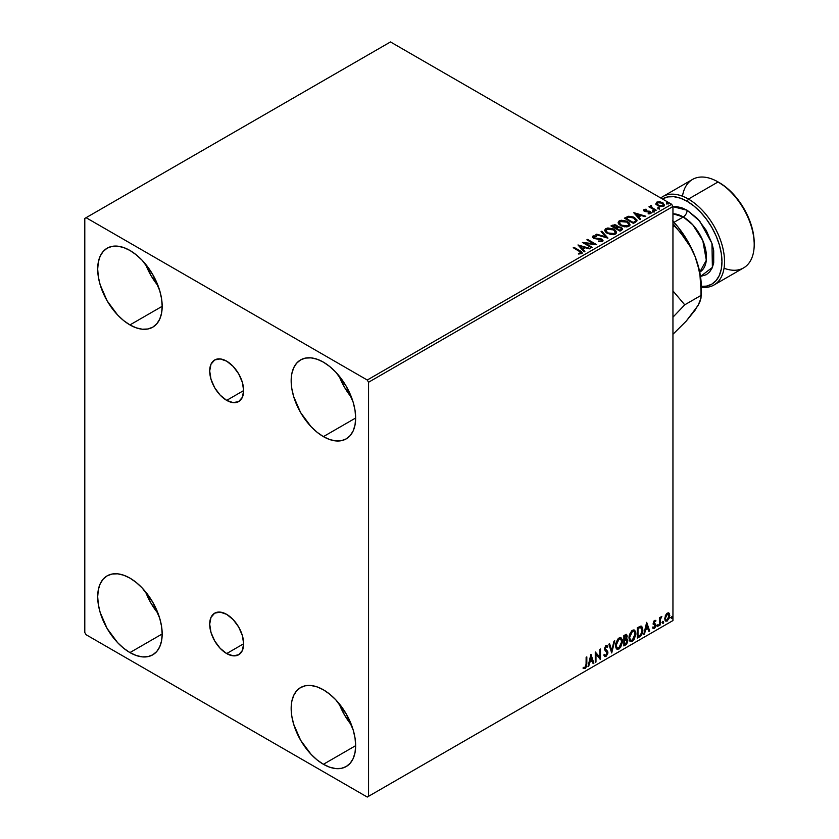 <?xml version="1.0" encoding="UTF-8"?>
<svg xmlns="http://www.w3.org/2000/svg" width="839" height="839" viewBox="0 0 839 839"><rect width="100%" height="100%" fill="white"/><g stroke="black" fill="none" stroke-linecap="round" stroke-linejoin="round"><path stroke-width="1.26" d="M226.677 400.371A24.006 13.864 60 0 1 210.988 379.218A24.006 13.864 60 0 1 214.669 359.983A24.006 13.864 60 0 1 226.677 361.179L233.169 366.423L238.675 373.848L242.356 382.332L243.646 390.575L226.677 400.371L220.175 395.138L214.669 387.702L210.988 379.218L209.698 370.974L210.988 364.22L214.669 359.983L220.175 358.914L226.677 361.179A24.006 13.864 60 0 1 242.356 382.332A24.006 13.864 60 0 1 238.675 401.566L233.169 402.636L226.677 400.371L243.646 390.575L242.356 397.329L238.675 401.566A24.006 13.864 60 0 1 226.677 400.371M226.677 653.571A24.006 13.864 60 0 1 210.988 632.417A24.006 13.864 60 0 1 214.669 613.173A24.006 13.864 60 0 1 226.677 614.368L233.169 619.612L238.675 627.037L242.356 635.522L243.646 643.765L226.677 653.571L220.175 648.327L214.669 640.891L210.988 632.417L209.698 624.164L210.988 617.41L214.669 613.173L220.175 612.103L226.677 614.368A24.006 13.864 60 0 1 242.356 635.522A24.006 13.864 60 0 1 238.675 654.756L233.169 655.825L226.677 653.571L243.646 643.765L242.356 650.519L238.675 654.756A24.006 13.864 60 0 1 226.677 653.571M339.082 703.564A45.6 26.324 -120 0 0 351.593 725.221L344.462 714.891L339.082 703.564M323.414 764.287A45.6 26.324 60 0 1 293.619 724.099A45.6 26.324 60 0 1 300.603 687.561A45.6 26.324 60 0 1 323.414 689.815L329.696 694.168L335.747 699.778L346.213 713.884L353.198 730.003L355.033 738.047L355.652 745.672L323.414 764.287L317.121 759.935L311.07 754.324L300.603 740.218L293.619 724.099L291.783 716.055L291.164 708.431L291.783 701.53L293.619 695.604L296.597 690.885L300.603 687.561L305.49 685.746L311.07 685.526L317.121 686.9L323.414 689.815A45.6 26.324 60 0 1 353.198 730.003A45.6 26.324 60 0 1 346.213 766.542L341.326 768.356L335.747 768.576L329.696 767.203L323.414 764.287L355.652 745.672L355.033 752.573L353.198 758.498L350.22 763.217L346.213 766.542A45.6 26.324 60 0 1 323.414 764.287M158.12 285.868L150.989 275.538L145.608 264.201A45.6 26.324 -120 0 0 158.12 285.858M129.94 324.924A45.6 26.324 60 0 1 100.145 284.736A45.6 26.324 60 0 1 107.14 248.197A45.6 26.324 60 0 1 129.94 250.462L136.222 254.804L142.273 260.415L152.74 274.531L159.725 290.64L161.56 298.684L162.179 306.308L129.94 324.924L123.648 320.582L117.596 314.971L107.14 300.855L100.145 284.736L98.31 276.692L97.691 269.078L98.31 262.167L100.145 256.241L103.124 251.522L107.14 248.197L112.017 246.393L117.596 246.163L123.648 247.536L129.94 250.462A45.6 26.324 60 0 1 159.725 290.64A45.6 26.324 60 0 1 152.74 327.189A45.6 26.324 60 0 1 129.94 324.924L162.179 306.308L161.56 313.209L159.725 319.135L156.746 323.854L152.74 327.179L147.853 328.993L142.273 329.213L136.222 327.839L129.94 324.924M339.082 375.903A45.6 26.324 -120 0 0 351.593 397.56L344.462 387.24L339.082 375.903M323.414 436.626A45.6 26.324 60 0 1 293.619 396.438A45.6 26.324 60 0 1 300.603 359.9A45.6 26.324 60 0 1 323.414 362.154L329.696 366.507L335.747 372.117L346.213 386.223L353.198 402.342L355.033 410.386L355.652 418.011L323.414 436.626L317.121 432.274L311.07 426.663L300.603 412.557L293.619 396.438L291.783 388.394L291.164 380.77L291.783 373.869L293.619 367.943L296.597 363.224L300.603 359.9L305.49 358.085L311.07 357.865L317.121 359.239L323.414 362.154A45.6 26.324 60 0 1 353.198 402.342A45.6 26.324 60 0 1 346.213 438.881L341.326 440.695L335.747 440.915L329.696 439.542L323.414 436.626L355.652 418.011L355.033 424.912L353.198 430.837L350.22 435.556L346.213 438.881A45.6 26.324 60 0 1 323.414 436.626M145.608 591.862A45.6 26.324 -120 0 0 158.12 613.519L150.989 603.199L145.608 591.862M129.94 652.585A45.6 26.324 60 0 1 100.145 612.397A45.6 26.324 60 0 1 107.14 575.858A45.6 26.324 60 0 1 129.94 578.113L136.222 582.465L142.273 588.076L152.74 602.182L159.725 618.301L161.56 626.345L162.179 633.969L129.94 652.585L123.648 648.232L117.596 642.622L107.14 628.516L100.145 612.397L98.31 604.353L97.691 596.728L98.31 589.827L100.145 583.902L103.124 579.183L107.14 575.858L112.017 574.044L117.596 573.824L123.648 575.197L129.94 578.113A45.6 26.324 60 0 1 159.725 618.301A45.6 26.324 60 0 1 152.74 654.84L147.853 656.654L142.273 656.874L136.222 655.5L129.94 652.585L162.179 633.969L161.56 640.87L159.725 646.796L156.746 651.515L152.74 654.84A45.6 26.324 60 0 1 129.94 652.585M84.791 218.434L84.791 632.48L86.081 634.714L367.262 797.05L672.951 620.566L368.552 796.305L368.552 382.259L672.951 206.52L672.951 620.566L672.951 206.52L671.661 204.286L367.262 380.025L86.081 217.689L390.481 41.95L671.661 204.286L390.481 41.95L84.791 218.434L84.791 632.48L86.081 634.714L367.262 797.05L368.552 796.305L368.552 382.259L367.262 380.025L86.081 217.689L84.791 218.434M668.515 612.858L669.144 613.278L667.278 613.11L665.4 615.448L664.876 619.801L665.348 620.766L666.984 621.143L669.48 617.787L669.312 613.487L668.358 612.827L666.722 613.519L664.729 618.542L665.767 621.133L667.278 620.996L669.826 615.606L668.788 612.973M659.402 625.401L660.104 625.003L660.324 619.182L661.719 616.476L660.104 618.511L660.104 617.389L659.402 617.787L659.402 625.401L660.104 625.003L660.209 619.769L661.835 616.508L660.104 618.511L660.104 617.389L659.402 617.787L659.402 625.401M654.923 621.238L654.116 621.038L655.521 621.626L655.93 620.745L655.29 620.325L655.93 620.745L654.011 620.944L653.266 623.188L655.186 626.24L653.036 628.18L654.472 628.39L655.741 626.576L655.71 624.3L653.969 622.758L654.483 621.458L655.521 621.626L655.93 620.745L654.598 620.43L653.266 623.188L655.238 625.779L654.389 627.499L653.434 627.247L653.34 628.463L652.826 628.159M639.391 636.958L641.478 635.029L642.684 631.798L642.422 627.289L641.09 626.104L637.294 627.74L637.294 638.164L639.391 636.958C641.804 635.186 642.957 632.826 642.852 629.879L640.818 626.093L637.294 627.74L637.294 638.164L639.391 636.958M623.87 645.925L626.576 644.121L627.677 641.825L627.593 639.528L626.376 638.846L627.226 636.14L626.397 634.378L623.87 635.49L623.87 645.925L625.674 644.876L627.803 640.692L626.376 638.846L627.226 636.14L626.607 634.462L623.87 635.49L623.87 645.925M611.715 652.941L614.725 640.776L613.97 641.206L611.778 650.382L609.575 643.744L608.82 644.184L611.715 652.941L614.725 640.776L613.97 641.206L611.778 650.382L609.575 643.744L608.82 644.184L611.715 652.941M595.973 662.023L595.973 654.273L600.483 659.423L600.483 648.998L599.791 649.396L599.791 657.168L595.281 651.997L595.281 662.432L595.973 662.023L595.281 661.835L595.973 662.023L595.973 654.273L600.483 659.423L600.483 648.998L599.791 649.396L599.791 657.168L595.281 651.997L595.281 662.432L595.973 662.023M583.472 668.305L585.182 668.526L584.657 668.232L586.021 666.428L586.314 663.618L584.657 668.232L585.182 668.526L586.828 663.922L586.828 656.885L586.136 657.283L586.062 665.872L585.339 667.341L583.829 667.299L583.472 668.305L585.182 668.526L586.65 666.334L586.828 656.885L586.136 657.283L586.136 664.215L585.171 667.466L583.829 667.299L583.818 668.547M590.876 654.546L587.982 666.638L588.747 666.197L589.67 662.328L592.208 660.859L593.131 663.67L593.886 663.23L590.992 654.472L587.982 666.638L588.747 666.197L589.67 662.328L592.208 660.859L593.131 663.67L593.886 663.23L590.876 654.546M604.437 656.36L606.293 655.479L607.384 652.291L605.475 656.213L605.989 656.507L607.897 652.585L604.625 648.495L605.538 649.543L604.604 648.148L605.517 646.303L604.604 648.148L605.118 648.442L606.031 646.596L605.517 646.303L607.237 647.236L607.782 646.282L606.786 645.359L607.782 646.282L606.041 645.527L604.426 648.893L607.205 652.973L605.936 655.469L604.52 654.546L603.965 655.406L604.814 656.591L605.989 656.507L607.782 653.633L607.667 651.389L605.118 648.442L605.821 646.743L607.237 647.236L607.782 646.282L606.628 645.348L605.622 645.841L604.51 649.659L607.195 653.162L605.936 655.469L604.52 654.546L604.374 656.171L605.989 656.507L604.573 656.402M615.532 645.569L615.994 648.033L617.483 649.344L620.556 647.561L622.465 641.982L622.286 639.738L621.143 637.923L619.769 637.713L618.165 638.668L615.732 643.597L615.532 645.569L616.969 649.155L619.014 648.987L622.486 641.51L621.059 637.871L618.962 638.06L615.532 645.569M628.967 637.818L629.418 640.283L630.918 641.594L633.98 639.811L635.899 634.232L635.721 631.987L634.567 630.173L633.204 629.963L631.589 630.918L629.156 635.836L628.967 637.818L630.393 641.405L632.449 641.237L635.91 633.749L634.483 630.12L632.396 630.309L628.967 637.818M646.67 622.328L643.775 634.431L644.53 633.99L645.464 630.11L648.002 628.652L648.925 631.452L649.68 631.022L646.67 622.328L643.775 634.431L644.53 633.99L645.464 630.11L648.002 628.652L648.925 631.452L649.68 631.022L646.67 622.328M657.21 625.936L658.038 626.251L658.216 624.782L657.241 625.621L657.786 626.471L658.363 625.275L657.786 624.74L657.21 625.936L657.786 626.471M662.527 622.863L663.24 623.304L663.544 621.699L662.558 622.548L663.114 623.398L663.691 622.192L663.114 621.657L662.527 622.863L663.114 623.398M671.21 617.85L672.039 618.165L672.228 616.686L671.242 617.535L671.787 618.385L672.375 617.179L671.787 616.644L671.21 617.85L671.787 618.385M655.909 203.908L657.577 205.649L660.44 206.583L662.862 206.436L664.331 205.314L663.23 203.069L660.083 201.8L656.989 202.042L655.909 203.908L657.577 205.649L663.523 206.142L664.404 204.905L662.674 202.713L659.653 201.748L656.696 202.199L655.836 204.034M655.532 210.62L656.234 210.211L651.525 207.243L651.484 205.471L650.424 205.943L650.603 206.971L648.935 206.803L655.532 210.62L656.234 210.211L651.861 207.569L651.484 205.471L650.728 205.639L650.603 206.971L648.935 206.803L655.532 210.62M648.18 213.861L649.826 213.704L649.826 213.116L648.18 213.263L648.39 213.84L650.718 213.536L650.277 211.585L650.277 212.183L649.029 211.134L649.029 211.732L647.215 211.701L649.029 211.732L649.029 211.134L645.432 211.617L645.841 211.113L645.076 210.862L645.076 211.459L644.866 209.96L646.45 209.855L646.292 209.289L646.292 209.834L646.292 209.289L644.006 209.519L643.576 210.432L644.698 211.428L649.931 212.257L649.826 213.116L648.18 213.263L648.39 213.84L650.718 213.536L651.054 212.267L649.376 211.208L645.243 210.946L644.73 210.065L646.45 209.855L645.694 209.247L644.006 209.519L644.006 210.117L645.191 209.844M635.522 222.167L636.801 221.108L636.864 219.828L633.235 216.965L628.663 216.252L624.394 218.171L633.424 223.384L637 220.437L634.588 217.637L628.243 216.326L624.394 218.171L633.424 223.384L635.522 222.167M617.64 227.023L616.571 225.272L616.571 225.869L614.106 225.209L612.25 225.775L616.571 225.869L616.571 225.272L612.25 225.188L610.97 225.922L620 231.134L622.507 229.456L621.374 227.379L617.64 226.876L617.064 225.618L614.935 224.684L610.97 225.922L620 231.134L622.643 228.984L621.374 227.379L617.672 226.635L617.672 227.233M607.845 238.15L601.825 231.197L601.07 231.637L605.727 236.86L596.676 234.175L595.921 234.605L607.96 238.087L601.825 231.197L601.07 231.637L605.727 236.86L596.676 234.175L595.921 234.605L607.845 238.15M592.103 247.243L585.391 243.362L596.623 244.631L587.594 239.419L586.891 239.818L593.624 243.709L582.381 242.429L591.411 247.641L592.103 247.243L585.391 243.362L596.466 244.726L587.594 239.419L586.891 239.818L593.624 243.709L582.381 242.429L591.411 247.641L592.103 247.243M581.542 253.609C582.444 252.539 581.941 251.616 580.032 250.83L573.928 247.306L573.236 247.704L580.787 252.277L580.609 253.074L578.449 253.388L578.795 253.986L581.542 253.609L581.846 252.088L573.928 247.306L573.236 247.704L579.246 251.176L580.609 253.074L578.449 253.388L578.795 253.986L581.542 253.609L582.151 252.78L582.151 253.368M577.987 244.967L584.112 251.847L584.877 251.417L582.906 249.204L585.444 247.746L589.261 248.879L590.016 248.438L577.987 244.967L584.112 251.847L584.877 251.417L582.906 249.204L585.444 247.746L589.261 248.879L590.016 248.438L577.987 244.967M592.397 237.227L592.911 236.084L593.404 238.234L601.112 239.472L601.374 241.684L598.459 241.632L601.374 241.684L601.374 241.087L598.459 241.034L598.354 241.622L602.35 241.59L602.947 240.29L600.86 238.664L594.4 237.972L593.645 236.755L596.193 236.598L596.183 235.958L593.246 235.927L592.386 237.196L593.781 238.423L601.573 239.828L601.374 241.087L598.459 241.034L598.354 241.622L602.35 241.59L603.01 240.646L601.815 239.084L594.054 237.804L593.823 236.619L596.193 236.598L596.183 235.958L592.911 236.084L592.334 236.923M607.195 233.357L613.393 234.689L615.763 233.819L616.529 232.256L615.511 230.368L613.236 228.879L607.835 227.977L605.643 228.743L604.72 230.159L605.318 231.816L607.195 233.357L615.386 234.071L616.529 232.403L614.096 229.33L605.831 228.617L604.72 230.295L607.195 233.357M620.619 225.607L626.817 226.939L629.187 226.069L629.953 224.495L628.946 222.618L626.66 221.129L621.259 220.227L619.067 220.993L618.144 222.408L618.752 224.065L620.619 225.607L628.81 226.32L629.963 224.653L627.52 221.58L619.266 220.867L618.144 222.545L620.619 225.607M633.77 212.76L639.905 219.64L640.671 219.199L638.699 216.997L641.237 215.529L645.055 216.672L645.81 216.231L633.885 212.687L639.905 219.64L640.671 219.199L638.699 216.997L641.237 215.529L645.055 216.672L645.81 216.231L633.77 212.76M652.7 211.522L654.21 211.218L652.679 210.683L652.7 211.522L654.032 211.617L653.854 210.851L652.522 210.746L652.7 211.522L652.522 210.746M658.028 208.45L659.538 208.145L658.175 207.569L658.028 208.45L659.36 208.544L659.181 207.778L657.849 207.673L658.028 208.45L657.849 207.673M666.711 203.437L668.211 203.132L666.68 202.598L666.711 203.437L668.033 203.531L667.865 202.765L666.533 202.66L666.711 203.437L666.533 202.66M582.14 253.242L580.032 251.427L582.098 253.063M580.903 253.147L578.449 253.976L580.609 253.672L580.808 252.906M580.913 253.21L580.913 252.612L580.609 253.074M578.585 245.638L589.335 248.837L578.585 245.638M582.906 249.802L584.521 251.616L582.906 249.802M580.221 246.792L582.276 249.099L584.217 247.977L582.276 249.099L580.221 246.194L584.217 247.379L582.276 248.501L580.221 246.792M583.462 243.058L593.624 244.306L593.624 243.709L593.624 244.306L583.462 243.058M587.415 240.122L587.594 239.419L595.554 244.61L587.415 240.122M585.391 243.96L591.589 247.536L585.391 243.96M601.836 241.076L601.836 240.415L601.374 241.087M601.374 241.684L601.112 240.069M592.911 236.084L592.911 236.682L596.183 236.556L596.183 235.958L596.183 236.588L593.634 236.42L592.334 237.5M594.054 237.804L593.823 236.619M602.947 240.887L600.86 239.262L594.054 238.402L597.399 238.863L597.399 238.266L597.399 238.863L601.815 239.671L601.815 239.084L602.958 240.929M594.054 238.402L593.53 237.5M596.602 234.815L596.676 234.175L596.676 234.773L605.727 237.458L605.727 236.86L605.727 237.458L596.602 234.815M601.427 232.025L601.825 231.197L607.363 238.003L601.427 232.025M604.741 230.61L605.831 228.617L605.831 229.215L614.096 229.928L614.096 229.33L616.508 232.697M616.529 232.843L614.861 230.421L611.243 228.795L606.754 228.816L604.72 230.756M615.249 232.151L614.431 234.144L611.012 234.595L607.268 233.158L605.905 230.987M615.375 232.833L614.431 234.144L614.431 233.546L614.431 234.144L607.887 233.557L605.926 230.819M606.796 229.141L613.393 229.729L615.375 232.13L614.431 233.546L607.887 232.959L605.894 230.494L606.796 229.141L609.145 228.607L614.012 230.127L615.239 232.749L612.837 234.039L608.569 233.315L606.031 231.134L606.796 229.141M617.64 226.876L617.64 227.463L621.374 227.977L621.374 227.379L622.59 229.267M622.601 229.299L620.577 227.61L617.64 227.463M621.458 228.785L619.769 230.201L616.413 228.26L619.769 230.798L620.566 229.739L619.769 230.201L616.413 228.26L618.679 227.348L620.996 227.998L621.395 229.655L619.769 230.798L616.413 228.26L617.976 227.484L620.682 227.778L621.458 228.785L620.566 230.337L621.384 229.078M616.665 227.212L615.49 228.323L612.596 226.656L613.309 225.639L615.889 225.681L616.665 226.656L615.836 228.114L616.581 226.929M615.836 227.516L615.49 228.323L615.836 227.516L612.596 226.058L615.49 228.323L612.596 226.058L615.616 225.544L616.665 226.614L615.836 227.516M618.165 222.849L619.266 220.867L619.266 221.465L627.52 222.167L627.52 221.58L629.932 224.946M629.953 225.093L628.285 222.671L624.667 221.045L620.178 221.056L618.144 223.006M628.684 224.401L627.855 226.394L624.447 226.845L620.692 225.408L619.329 223.237M628.799 225.083L627.855 226.394L627.855 225.796L627.855 226.394L621.311 225.806L619.36 223.069M620.22 221.381L626.827 221.978L628.799 224.38L627.855 225.796L621.311 225.209L619.329 222.744L620.22 221.381L622.569 220.856L627.142 222.167L628.684 223.803L628.663 224.988L626.261 226.289L621.993 225.565L619.455 223.384L620.22 221.381M636.969 220.751L634.966 218.465L630.865 216.892L627.887 217.007L624.919 218.465L628.243 216.326L628.243 216.923L634.588 218.234L634.588 217.637L636.969 220.73M635.574 220.814L633.193 223.038L626.02 218.308L626.02 218.895L628.726 217.028L633.885 218.035L635.763 220.783L633.193 223.038L633.938 222.01L633.193 222.45L626.02 218.308L628.726 217.028L631.536 217.091L634.871 218.717L635.721 220.489M634.378 213.431L645.128 216.619L634.378 213.431M638.699 217.595L640.314 219.409L638.699 217.595M636.004 214.574L638.07 216.882L640.01 215.77L638.07 216.882L636.004 213.976L640.01 215.172L638.07 216.294L636.004 214.574M645.076 210.862L644.866 209.96M650.718 213.536L651.232 212.812M650.277 212.183L651.169 213.085L650.277 212.183M643.607 210.505L644.006 209.519L644.415 211.281L649.617 212.005L649.826 213.704L649.617 212.603L649.826 213.704L649.04 213.903M649.617 212.005L649.826 213.116M644.006 209.519L643.534 210.788M645.694 209.844L643.586 210.537M650.099 213.137L649.826 213.704M645.076 211.459L644.73 210.662M652.7 212.12L652.522 211.344L653.854 211.449L653.854 210.851L654.032 212.215M654.032 211.617L653.854 210.851M654.084 211.617L652.469 211.386M650.603 207.569L649.459 207.107L649.638 206.404L650.603 207.569L650.728 205.639L650.603 206.971M650.728 205.639L651.484 206.069L651.484 205.471L651.525 206.132L650.361 206.709M651.274 206.897L651.421 206.174M651.421 206.772L651.861 208.166L655.71 210.516L651.19 207.118M658.028 209.037L657.849 208.271L659.181 208.376L659.181 207.778L659.36 209.142M659.36 208.544L659.181 207.778M659.412 208.544L657.797 208.313M655.909 204.506L656.696 202.199L656.696 202.797L659.653 202.335L659.653 201.748L659.653 202.335L662.674 203.3L662.674 202.713L664.373 205.198M664.331 205.912L663.691 204.066L660.492 202.472L657.325 202.514L655.867 203.741M663.303 205.104L662.716 206.268L660.398 206.572L657.86 205.576L656.947 203.898M656.958 203.846L658.279 205.849L656.958 203.814L657.398 202.734L661.981 203.111L663.334 204.758L662.716 206.268L663.282 205.052L662.716 205.67L658.279 205.251L658.279 205.849L662.716 206.268L662.716 205.67L658.741 205.492L656.916 203.541L657.745 202.545L659.853 202.388L662.401 203.384L663.282 205.041M666.711 204.024L666.533 203.258L667.865 203.363L667.865 202.765L668.033 204.129M668.033 203.531L667.865 202.765M668.096 203.531L666.47 203.3M584.217 247.379L582.276 248.501L580.221 246.194L584.217 247.379M640.01 215.172L638.07 216.294L636.004 213.976L640.01 215.172M583.304 668.253L584.657 668.232L582.958 668.012M590.761 655.028L593.886 663.23L592.963 663.167L590.761 655.028M591.694 660.566L589.156 662.023L589.67 662.328L589.156 662.023L588.223 665.904L588.747 666.197L588.149 665.946L589.156 662.023L591.694 660.566M590.425 656.727L589.45 660.786L589.964 661.08L589.45 660.786L590.425 656.727L591.914 659.957L589.964 661.08L590.939 657.021L590.425 656.727M595.281 652.06L599.791 657.168L595.281 652.06M599.969 649.292L599.969 659.076L599.969 649.292M595.459 653.969L595.459 661.73L595.459 653.969M605.936 655.469L604.971 655.29M604.007 654.252L605.422 655.175M607.058 645.464L606.041 645.527M607.268 645.988L606.849 646.712L607.268 645.988M606.031 646.596L607.237 647.236M605.517 646.303L606.649 646.554M604.909 655.28L604.237 654.693M609.229 643.953L611.778 650.382L609.229 643.953M614.043 641.164L611.432 652.081L614.043 641.164M620.797 637.755L622.486 641.51L621.961 641.206L618.5 648.694L619.014 648.987L616.717 648.977M616.35 648.799L618.909 648.421L621.143 645.264L621.961 641.206L621.133 638.08M621.772 639.444L621.51 638.699M617.252 647.907L615.868 646.261L616.204 642.013L618.154 639.035L620.21 638.752M620.409 638.899L618.479 638.815L620.661 639.014L621.783 641.908L618.993 647.928L617.378 648.054L615.711 644.866L617.126 647.876M616.235 645.16L618.993 639.108L618.479 638.815L615.711 644.866L616.235 645.16L617.766 640.283L619.318 638.951L620.85 639.14L621.751 642.684L620.231 646.785L617.777 648.211L616.896 647.635L616.235 645.16M626.314 634.368L627.226 636.14L626.712 635.847L625.863 638.552L627.803 640.692L627.289 640.388L625.16 644.583L625.674 644.876L623.87 645.327L626.754 642.726L626.785 638.804M627.142 638.982L626.376 638.846M626.251 637.881L626.198 634.242M626.597 640.797L625.506 639.559L624.048 640.272L626.02 639.853L627.111 641.09L625.359 643.995L624.048 644.153L624.048 640.272L625.632 639.538L626.439 640M626.02 636.266L624.772 635.448L624.048 635.868L626.534 636.56L624.919 639.297L624.048 639.203L624.048 635.868L625.716 635.312M625.286 635.752L626.23 635.605L626.408 637.472L624.562 639.507L624.048 635.868L624.048 639.203L624.562 639.507L624.562 636.161L626.177 635.574L624.772 635.448M626.02 639.853L626.964 640.293L626.964 642.066L624.562 644.446L624.048 640.272L624.562 644.446L624.562 640.577L626.639 639.926L625.506 639.559M634.221 630.005L635.91 633.749L635.396 633.455L631.935 640.933L632.449 641.237L630.141 641.227M629.785 641.048L632.333 640.671L634.567 637.514L635.396 633.455L634.557 630.33M635.196 631.694L634.934 630.949M630.687 640.157L629.292 638.51L629.628 634.263L631.578 631.285L633.634 631.001M633.833 631.148L631.903 631.064L634.085 631.264L635.217 634.148L632.428 640.178L630.802 640.304L629.145 637.105L630.55 640.126M629.659 637.409L632.428 631.358L631.903 631.064L629.145 637.105L629.659 637.409L631.473 632.176L633.067 631.106L634.274 631.379L635.175 634.934L633.655 639.024L631.201 640.451L630.32 639.884L629.659 637.409M641.594 626.272L640.818 626.093M641.321 626.156L642.338 629.586C642.443 632.533 641.29 634.892 638.878 636.654L640.776 635.008L642.066 632.008L642.244 628.191L641.279 626.114M640.891 627.32L642.076 629.156L641.835 632.616L640.597 634.934L637.997 636.696L637.997 628.411L640.891 627.32L639.926 626.985L637.472 628.117L640.451 627.289L642.16 630.278L640.597 634.934L637.472 636.402L637.472 628.117L637.472 636.402L637.472 628.117L640.755 627.194M640.451 627.289L641.174 627.425L640.65 627.132M646.554 622.821L649.68 631.022L648.757 630.949L646.554 622.821M647.488 628.348L644.95 629.816L645.464 630.11L644.95 629.816L644.016 633.686L644.53 633.99L643.943 633.739L644.95 629.816L647.488 628.348M646.208 624.51L645.243 628.579L645.757 628.872L645.243 628.579L646.208 624.51L647.698 627.75L645.757 628.872L646.733 624.814L646.208 624.51M655.93 620.745L654.598 620.43M655.416 620.441L655.049 621.248L655.416 620.441M655.007 621.332L654.116 621.038L653.445 622.454L653.969 622.758L654.64 621.342L655.521 621.626M654.137 623.346L655.71 624.3L654.137 623.346L655.71 624.3L655.186 623.996L655.416 625.045L655.93 625.338L655.71 624.3M653.036 628.18L654.472 628.39L655.93 625.338L655.416 625.045L653.948 628.086L654.472 628.39L652.522 627.887M654.389 627.499L653.434 627.247M652.92 626.943L653.875 627.194M653.497 624.237L655.07 625.149M653.571 624.415L652.973 623.943M653.822 624.499L654.399 624.719M652.784 628.138L654.85 627.132L655.018 623.786M653.612 623.052L654.116 621.038M658.363 625.275L657.849 624.971L657.273 626.177L656.696 625.642M657.199 626.209L657.818 624.688M659.58 617.682L660.104 618.511L659.58 617.682M660.576 617.326L661.174 616.644L661.51 617.514L660.629 617.294M659.936 618.416L660.104 625.003L659.402 624.803L659.978 618.291M662.59 621.363L663.114 621.657M663.691 622.192L663.177 621.898L662.59 623.104L662.013 622.569M662.527 623.136L663.135 621.615M669.144 613.278L669.826 615.606L669.312 615.302L666.764 620.692L667.278 620.996L665.516 620.954M665.117 620.745L667.057 620.503L668.693 618.249L669.302 614.956L668.463 612.816M668.054 613.865L666.764 613.749L669.134 616.004L667.278 620.052L666.176 620.136L664.908 617.85L665.463 619.685L665.348 615.637L666.648 613.812L667.917 613.739M667.278 614.043L668.693 614.305L669.134 616.004L667.498 619.916L665.977 619.979L665.421 618.144L667.278 614.043L666.764 613.749L664.908 617.85L665.421 618.144L667.278 614.043L668.326 613.97L667.802 613.676M672.375 617.179L671.85 616.885L671.273 618.091L670.697 617.556M671.21 618.123L671.819 616.602M591.914 659.957L589.964 661.08L590.939 657.021L591.914 659.957M647.698 627.75L645.757 628.872L646.733 624.814L647.698 627.75M367.262 380.025L671.661 204.286L672.951 206.52L368.552 382.259L367.262 380.025M368.552 796.305L672.951 620.566L368.552 796.305M713.968 285.008L743.627 267.882A51.074 29.491 -120 0 0 751.461 226.96A51.074 29.491 -120 0 0 718.09 181.948L726.175 187.391L732.709 193.452L738.729 200.647L744.004 208.691L748.336 217.28L751.555 226.09L753.537 234.784L754.209 243.016A49.249 28.432 -120 0 0 719.38 182.692L718.09 181.948L688.431 199.074A51.074 29.491 60 0 1 721.792 244.086A51.074 29.491 60 0 1 713.968 285.008A51.074 29.491 60 0 1 701.32 287.179A51.074 29.491 -120 0 0 723.942 253.714A51.074 29.491 -120 0 0 688.431 199.074L687.141 201.308A49.249 28.432 60 0 1 721.194 252.812A49.249 28.432 60 0 1 701.32 286.435M700.46 286.372L706.48 286.13L711.766 284.18L716.097 280.583L719.306 275.486L721.288 269.088L721.96 261.632L721.288 253.399L719.306 244.715L716.097 235.906L711.766 227.306L706.48 219.262L700.46 212.068L693.926 206.006L687.141 201.308A49.249 28.432 60 0 0 662.401 198.937L667.792 196.913L673.811 196.683L680.345 198.161L687.141 201.308L688.431 199.074A51.074 29.491 -120 0 0 660.765 197.994A51.074 29.491 60 0 1 662.894 196.546A51.074 29.491 60 0 1 688.431 199.074L718.09 181.948A51.074 29.491 60 0 1 754.209 244.506A51.074 29.491 60 0 1 724.047 268.218M672.951 206.688L687.141 210.243A5.474 3.157 -60 0 1 683.271 216.955L672.951 213.788A32.836 18.961 -120 0 1 683.271 216.955L674 222.304L683.271 216.955A5.474 3.157 120 0 0 687.141 210.243L681.855 207.799L676.769 206.646L672.091 206.834M699.747 272.161A32.836 18.961 -120 0 0 704.697 245.827A32.836 18.961 -120 0 0 683.271 216.955L692.783 224.8L702.788 240.52L706.323 260.226L699.747 272.161L701.32 286.948A65.662 37.912 -120 0 0 695.101 256.545L699.747 272.161M672.658 220.867L678.111 227.107L687.728 241.181L695.101 256.545L698.058 265.785L699.988 275.444L701.32 295.244L684.739 304.819L672.951 317.184L684.739 304.819L672.951 290.892L684.739 304.819L701.32 295.244L700.009 301.484L698.09 305.459L691.735 314.048M697.786 305.427L695.101 310.168L686.218 321.117L672.951 334.289L686.218 321.117L698.09 305.459L701.026 298.118L701.016 285.323M699.988 275.444L698.058 265.785L695.101 256.545L691.053 247.778L680.597 232.707L674.514 226.152L672.951 227.054L674.514 226.152L672.951 223.583L686.155 239.87L691.053 247.778L695.101 256.545A65.662 37.912 -120 0 0 672.951 221.171M682.474 196.211A51.074 29.491 60 0 1 718.09 181.948A51.074 29.491 -120 0 0 692.553 179.42L662.894 196.546M700.502 276.44L706.291 274.699L709.658 271.899L712.164 267.945L713.706 262.964L713.706 250.756L712.164 244.002L706.291 230.463L697.503 218.612L687.141 210.243L699.726 221.097L711.954 243.341L712.395 267.4L700.502 276.44M593.488 237.091L593.488 237.689M616.529 232.403L616.529 233.001M615.375 232.13L615.375 232.728M605.894 230.494L605.894 231.092M616.665 226.656L616.665 227.243M629.963 224.653L629.963 225.251M628.799 224.38L628.799 224.978M619.329 222.744L619.329 223.342M644.646 210.285L644.646 210.883M650.12 212.687L650.12 213.284M654.231 211.334L654.231 211.931M659.548 208.261L659.548 208.848M664.404 204.905L664.404 205.503M663.334 204.758L663.334 205.356M656.916 203.541L656.916 204.139M668.232 203.248L668.232 203.846M616.969 649.155L616.445 648.862M617.378 648.054L616.854 647.76M718.09 181.948L719.38 182.692M754.209 244.506L754.209 243.016M701.32 286.948L701.32 295.244"/></g></svg>
